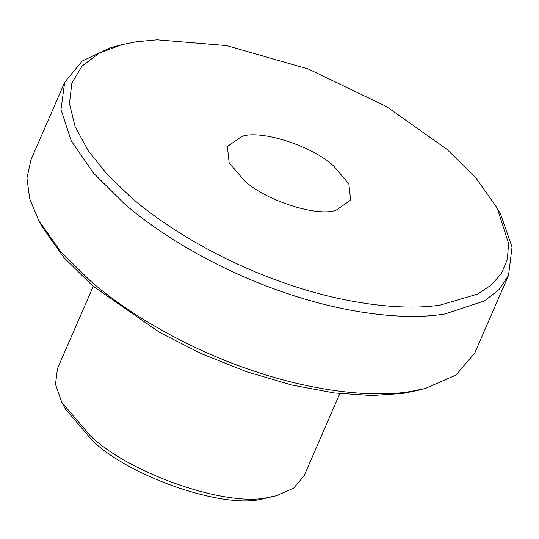 <?xml version="1.0" encoding="UTF-8"?>
<svg xmlns="http://www.w3.org/2000/svg" width="539" height="539" viewBox="0 0 539 539"><rect width="100%" height="100%" fill="white"/><g stroke="black" fill="none" stroke-linecap="round" stroke-linejoin="round"><path stroke-width="0.81" d="M446.959 149.323L386.402 106.486L308.308 69.019L226.542 45.572L157.065 39.819L136.273 41.779L121.531 44.764L99.21 53.186L82.117 66.001L71.855 83.019L69.45 103.589L75.123 126.611L88.241 150.752L107.45 174.69L131.031 197.314C166.127 228.044 223.287 261.941 284.168 282.908C345.021 304.4 403.549 310.821 440.329 305.061L477.487 294.119L491.332 285.003L501.479 273.374L507.34 259.448L508.58 243.588L497.227 208.121L475.87 177.897L446.959 149.323M497.227 208.121L500.771 214.643L512.05 247.084L508.533 275.355L499.02 289.618L484.615 300.85L445.086 313.927L442.249 314.358C404.412 320.287 344.212 313.678 281.621 291.572C219.002 270.005 160.211 235.139 124.111 203.526L93.429 173.032L71.215 140.807L61.001 109.579L64.646 82.346L82.13 61.069L110.556 47.661L121.531 44.764M417.981 390.377L403.233 393.369L371.937 395.538L334.362 392.965L291.895 385.055L246.801 371.802L201.869 353.887L159.854 332.556L92.546 285.818L63.636 257.244L42.278 227.027L38.734 220.498L60.705 251.585L90.437 280.974C126.753 312.782 186.083 347.877 249.106 369.417C312.108 391.503 372.409 397.816 410.004 391.59L425.17 388.525L456.001 375.063L474.859 352.796L508.533 275.355M64.646 82.346L30.972 159.787L26.95 178.146L29.706 198.844L38.734 220.498M93.213 286.391L57.457 368.629L55.504 384.341L61.769 402.357L90.491 435.957C129.906 474.057 228.421 507.853 268.813 497.288L276.453 495.705L262.008 499.067C223.631 509.099 130.04 477.002 92.6 440.801L65.313 408.885L63.683 405.685M276.453 495.705L293.587 488.226L304.063 475.856L339.819 393.618M336.04 210.25C317.228 217.224 264.73 200.427 243.864 180.174L229.169 162.751L227.343 146.514L241.957 136.387C260.768 129.414 313.26 146.21 334.126 166.463L348.821 183.887L350.646 200.124L336.04 210.25M417.974 390.384L425.17 388.525M65.313 408.885L61.769 402.357"/></g></svg>
